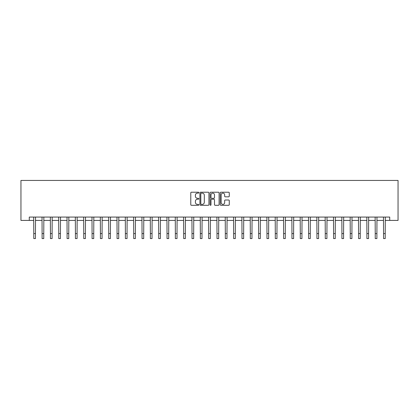 <?xml version="1.0" encoding="UTF-8"?>
<svg xmlns="http://www.w3.org/2000/svg" width="419" height="419" viewBox="0 0 419 419"><rect width="100%" height="100%" fill="white"/><g stroke="black" fill="none" stroke-linecap="round" stroke-linejoin="round"><path stroke-width="0.63" d="M198.842 192.677A0.456 0.456 0 0 0 198.381 192.216L191.436 192.216A0.655 0.655 0 0 0 190.781 192.871L190.781 204.645A0.655 0.655 0 0 0 191.436 205.294L198.381 205.294A0.456 0.456 0 0 0 198.842 204.839A0.456 0.456 0 0 0 198.381 204.383L197.485 204.383A2.095 2.095 0 0 1 195.39 202.288L195.39 201.309A2.095 2.095 0 0 1 197.485 199.214L198.381 199.214A0.456 0.456 0 0 0 198.842 198.758A0.456 0.456 0 0 0 198.381 198.297L197.485 198.297A2.095 2.095 0 0 1 195.39 196.207L195.39 195.223A2.095 2.095 0 0 1 197.485 193.133L198.381 193.133A0.456 0.456 0 0 0 198.842 192.677M228.612 196.825A0.655 0.655 0 0 0 229.266 196.176L229.266 192.871A0.655 0.655 0 0 0 228.612 192.216L220.897 192.216A0.655 0.655 0 0 0 220.242 192.871L220.242 204.645A0.655 0.655 0 0 0 220.897 205.294L228.612 205.294A0.655 0.655 0 0 0 229.266 204.645L229.266 200.654A0.655 0.655 0 0 0 228.612 199.999L225.312 199.999A0.655 0.655 0 0 0 224.657 200.654L224.657 202.634A1.749 1.749 0 0 1 222.908 204.383A1.749 1.749 0 0 1 221.159 202.634L221.159 194.882A1.749 1.749 0 0 1 222.908 193.133A1.749 1.749 0 0 1 224.657 194.882L224.657 196.176A0.655 0.655 0 0 0 225.312 196.825L228.612 196.825M29.278 220.41L29.278 217.079L389.722 217.079L389.722 220.41L398.05 220.41L398.05 180.437L20.95 180.437L20.95 220.41L33.777 220.41M208.929 192.871A0.655 0.655 0 0 0 208.274 192.216L200.554 192.216A0.655 0.655 0 0 0 199.905 192.871L199.905 204.645A0.655 0.655 0 0 0 200.554 205.294L208.274 205.294A0.655 0.655 0 0 0 208.929 204.645L208.929 192.871M210.726 192.216L218.446 192.216A0.655 0.655 0 0 1 219.095 192.871L219.095 204.645A0.655 0.655 0 0 1 218.446 205.294L215.141 205.294A0.655 0.655 0 0 1 214.486 204.645L214.486 199.868A0.655 0.655 0 0 0 213.831 199.214L211.642 199.214A0.655 0.655 0 0 0 210.987 199.868L210.987 204.839A0.456 0.456 0 0 1 210.532 205.294A0.456 0.456 0 0 1 210.071 204.839L210.071 192.871A0.655 0.655 0 0 1 210.726 192.216M35.442 220.41L42.104 220.41M43.77 220.41L50.432 220.41M52.097 220.41L58.76 220.41M60.425 220.41L67.087 220.41M68.753 220.41L75.415 220.41M77.08 220.41L83.742 220.41M85.408 220.41L92.075 220.41M93.741 220.41L100.403 220.41M102.068 220.41L108.731 220.41M110.396 220.41L117.058 220.41M118.724 220.41L125.386 220.41M127.051 220.41L133.713 220.41M135.379 220.41L142.041 220.41M143.707 220.41L150.369 220.41M152.034 220.41L158.696 220.41M160.362 220.41L167.024 220.41M168.689 220.41L175.357 220.41M177.022 220.41L183.684 220.41M185.35 220.41L192.012 220.41M193.678 220.41L200.34 220.41M202.005 220.41L208.667 220.41M210.333 220.41L216.995 220.41M218.66 220.41L225.322 220.41M226.988 220.41L233.65 220.41M235.316 220.41L241.978 220.41M243.643 220.41L250.311 220.41M251.976 220.41L258.638 220.41M260.304 220.41L266.966 220.41M268.631 220.41L275.293 220.41M276.959 220.41L283.621 220.41M285.287 220.41L291.949 220.41M293.614 220.41L300.276 220.41M301.942 220.41L308.604 220.41M310.269 220.41L316.932 220.41M318.597 220.41L325.259 220.41M326.925 220.41L333.592 220.41M335.258 220.41L341.92 220.41M343.585 220.41L350.247 220.41M351.913 220.41L358.575 220.41M360.24 220.41L366.903 220.41M368.568 220.41L375.23 220.41M376.896 220.41L383.558 220.41M385.223 220.41L389.722 220.41M201.277 193.133A0.456 0.456 0 0 0 200.816 193.588L200.816 203.922A0.456 0.456 0 0 0 201.277 204.383L202.225 204.383A2.095 2.095 0 0 0 204.315 202.288L204.315 195.223A2.095 2.095 0 0 0 202.225 193.133L201.277 193.133M214.486 194.914A1.749 1.749 0 0 0 212.737 193.164A1.749 1.749 0 0 0 210.987 194.914L210.987 197.642A0.655 0.655 0 0 0 211.642 198.297L213.831 198.297A0.655 0.655 0 0 0 214.486 197.642L214.486 194.914M33.698 217.079L33.777 233.566L35.442 233.566L35.521 217.079M33.777 233.566L33.777 238.563L35.442 238.563L35.442 233.566M42.026 217.079L42.104 233.566L43.77 233.566L43.848 217.079M42.104 233.566L42.104 238.563L43.77 238.563L43.77 233.566M50.353 217.079L50.432 233.566L52.097 233.566L52.176 217.079M50.432 233.566L50.432 238.563L52.097 238.563L52.097 233.566M58.681 217.079L58.76 233.566L60.425 233.566L60.504 217.079M58.76 233.566L58.76 238.563L60.425 238.563L60.425 233.566M67.009 217.079L67.087 233.566L68.753 233.566L68.831 217.079M67.087 233.566L67.087 238.563L68.753 238.563L68.753 233.566M75.336 217.079L75.415 233.566L77.08 233.566L77.159 217.079M75.415 233.566L75.415 238.563L77.08 238.563L77.08 233.566M83.664 217.079L83.742 233.566L85.408 233.566L85.492 217.079M83.742 233.566L83.742 238.563L85.408 238.563L85.408 233.566M91.991 217.079L92.075 233.566L93.741 233.566L93.819 217.079M92.075 233.566L92.075 238.563L93.741 238.563L93.741 233.566M100.324 217.079L100.403 233.566L102.068 233.566L102.147 217.079M100.403 233.566L100.403 238.563L102.068 238.563L102.068 233.566M108.652 217.079L108.731 233.566L110.396 233.566L110.475 217.079M108.731 233.566L108.731 238.563L110.396 238.563L110.396 233.566M116.98 217.079L117.058 233.566L118.724 233.566L118.802 217.079M117.058 233.566L117.058 238.563L118.724 238.563L118.724 233.566M125.307 217.079L125.386 233.566L127.051 233.566L127.13 217.079M125.386 233.566L125.386 238.563L127.051 238.563L127.051 233.566M133.635 217.079L133.713 233.566L135.379 233.566L135.457 217.079M133.713 233.566L133.713 238.563L135.379 238.563L135.379 233.566M141.962 217.079L142.041 233.566L143.707 233.566L143.785 217.079M142.041 233.566L142.041 238.563L143.707 238.563L143.707 233.566M150.29 217.079L150.369 233.566L152.034 233.566L152.113 217.079M150.369 233.566L150.369 238.563L152.034 238.563L152.034 233.566M158.618 217.079L158.696 233.566L160.362 233.566L160.44 217.079M158.696 233.566L158.696 238.563L160.362 238.563L160.362 233.566M166.945 217.079L167.024 233.566L168.689 233.566L168.773 217.079M167.024 233.566L167.024 238.563L168.689 238.563L168.689 233.566M175.273 217.079L175.357 233.566L177.022 233.566L177.101 217.079M175.357 233.566L175.357 238.563L177.022 238.563L177.022 233.566M183.606 217.079L183.684 233.566L185.35 233.566L185.428 217.079M183.684 233.566L183.684 238.563L185.35 238.563L185.35 233.566M191.933 217.079L192.012 233.566L193.678 233.566L193.756 217.079M192.012 233.566L192.012 238.563L193.678 238.563L193.678 233.566M200.261 217.079L200.34 233.566L202.005 233.566L202.084 217.079M200.34 233.566L200.34 238.563L202.005 238.563L202.005 233.566M208.589 217.079L208.667 233.566L210.333 233.566L210.411 217.079M208.667 233.566L208.667 238.563L210.333 238.563L210.333 233.566M216.916 217.079L216.995 233.566L218.66 233.566L218.739 217.079M216.995 233.566L216.995 238.563L218.66 238.563L218.66 233.566M225.244 217.079L225.322 233.566L226.988 233.566L227.067 217.079M225.322 233.566L225.322 238.563L226.988 238.563L226.988 233.566M233.572 217.079L233.65 233.566L235.316 233.566L235.394 217.079M233.65 233.566L233.65 238.563L235.316 238.563L235.316 233.566M241.899 217.079L241.978 233.566L243.643 233.566L243.727 217.079M241.978 233.566L241.978 238.563L243.643 238.563L243.643 233.566M250.227 217.079L250.311 233.566L251.976 233.566L252.055 217.079M250.311 233.566L250.311 238.563L251.976 238.563L251.976 233.566M258.56 217.079L258.638 233.566L260.304 233.566L260.382 217.079M258.638 233.566L258.638 238.563L260.304 238.563L260.304 233.566M266.887 217.079L266.966 233.566L268.631 233.566L268.71 217.079M266.966 233.566L266.966 238.563L268.631 238.563L268.631 233.566M275.215 217.079L275.293 233.566L276.959 233.566L277.038 217.079M275.293 233.566L275.293 238.563L276.959 238.563L276.959 233.566M283.543 217.079L283.621 233.566L285.287 233.566L285.365 217.079M283.621 233.566L283.621 238.563L285.287 238.563L285.287 233.566M291.87 217.079L291.949 233.566L293.614 233.566L293.693 217.079M291.949 233.566L291.949 238.563L293.614 238.563L293.614 233.566M300.198 217.079L300.276 233.566L301.942 233.566L302.02 217.079M300.276 233.566L300.276 238.563L301.942 238.563L301.942 233.566M308.525 217.079L308.604 233.566L310.269 233.566L310.348 217.079M308.604 233.566L308.604 238.563L310.269 238.563L310.269 233.566M316.853 217.079L316.932 233.566L318.597 233.566L318.676 217.079M316.932 233.566L316.932 238.563L318.597 238.563L318.597 233.566M325.181 217.079L325.259 233.566L326.925 233.566L327.009 217.079M325.259 233.566L325.259 238.563L326.925 238.563L326.925 233.566M333.508 217.079L333.592 233.566L335.258 233.566L335.336 217.079M333.592 233.566L333.592 238.563L335.258 238.563L335.258 233.566M341.841 217.079L341.92 233.566L343.585 233.566L343.664 217.079M341.92 233.566L341.92 238.563L343.585 238.563L343.585 233.566M350.169 217.079L350.247 233.566L351.913 233.566L351.991 217.079M350.247 233.566L350.247 238.563L351.913 238.563L351.913 233.566M358.496 217.079L358.575 233.566L360.24 233.566L360.319 217.079M358.575 233.566L358.575 238.563L360.24 238.563L360.24 233.566M366.824 217.079L366.903 233.566L368.568 233.566L368.647 217.079M366.903 233.566L366.903 238.563L368.568 238.563L368.568 233.566M375.152 217.079L375.23 233.566L376.896 233.566L376.974 217.079M375.23 233.566L375.23 238.563L376.896 238.563L376.896 233.566M383.479 217.079L383.558 233.566L385.223 233.566L385.302 217.079M383.558 233.566L383.558 238.563L385.223 238.563L385.223 233.566"/></g></svg>

